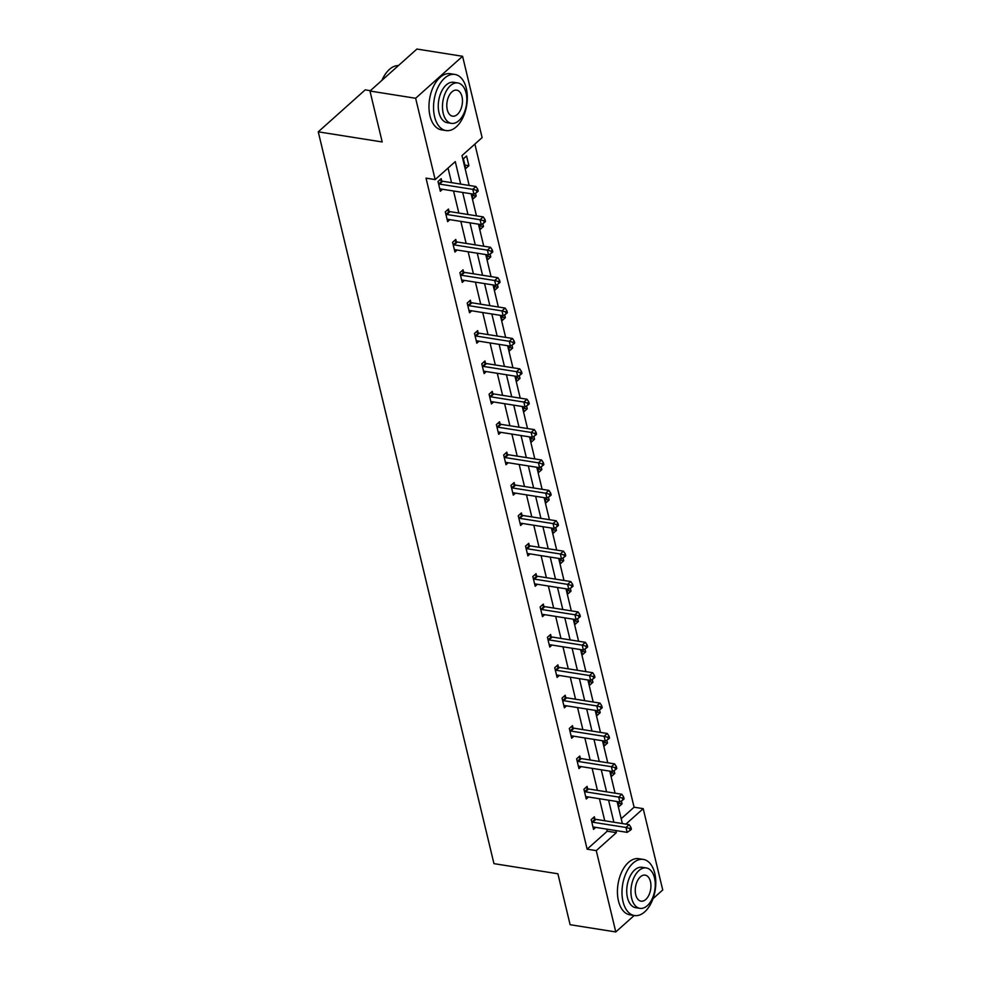 <?xml version="1.0" encoding="UTF-8"?>
<svg xmlns="http://www.w3.org/2000/svg" width="981" height="981" viewBox="0 0 981 981"><rect width="100%" height="100%" fill="white"/><g stroke="black" fill="none" stroke-linecap="round" stroke-linejoin="round"><path stroke-width="1.47" d="M370.377 90.669L365.214 89.86L318.261 131.834L493.958 863.648L557.895 873.777L570.12 924.715L615.786 931.95L596.264 850.625L616.375 832.648L615.872 830.564M318.261 131.834L382.198 141.963L369.972 91.025L416.913 49.05L462.578 56.285L482.112 137.61L462.002 155.599L469.163 185.446M621.194 818.718L634.082 807.204L474.878 144.072M634.082 807.204L643.205 808.651L662.739 889.975L653.015 898.67M634.18 915.494L615.786 931.95M369.972 91.025L415.637 98.272L462.578 56.285M587.607 788.577L587.079 786.406L583.916 789.239L586.246 798.975L588.477 796.989M573.014 727.804L572.487 725.633L569.323 728.466L571.653 738.202L573.885 736.216M558.422 667.031L557.907 664.86L554.731 667.693L557.073 677.43L559.293 675.443M543.83 606.258L543.315 604.088L540.139 606.92L542.481 616.657L544.7 614.67M529.25 545.485L528.722 543.315L525.546 546.147L527.888 555.884L530.108 553.897M514.657 484.712L514.13 482.542L510.954 485.374L513.296 495.111L515.528 493.124M500.065 423.939L499.537 421.769L496.374 424.601L498.704 434.338L500.935 432.351M485.472 363.166L484.945 360.996L481.781 363.828L484.111 373.565L486.343 371.578M470.88 302.393L470.365 300.211L467.189 303.055L469.531 312.792L471.751 310.805M456.288 241.62L455.773 239.438L452.597 242.282L454.939 252.019L457.158 250.032M441.708 180.847L441.18 178.665L438.004 181.51L440.346 191.246L442.566 189.259M460.665 184.097L455.27 161.607L435.159 179.584L426.024 178.137L587.129 849.178L607.239 831.201L606.736 829.117M604.737 820.766L599.44 798.73M597.441 790.379L592.144 768.344M590.145 759.993L584.848 737.957M582.849 729.606L577.564 707.571M575.553 699.22L570.268 677.184M568.257 668.834L562.971 646.798M560.96 638.447L555.675 616.411M553.676 608.061L548.379 586.025M546.38 577.674L541.083 555.638M539.084 547.288L533.787 525.252M531.788 516.901L526.49 494.865M524.492 486.515L519.194 464.479M517.195 456.128L511.898 434.093M509.899 425.742L504.602 403.706M502.603 395.355L497.306 373.32M495.307 364.969L490.022 342.933M488.011 334.582L482.726 312.547M480.715 304.196L475.429 282.16M473.418 273.809L468.133 251.774M466.134 243.423L460.837 221.387M458.838 213.036L453.541 191.001M451.542 182.65L448.035 168.07M449.004 211.234L448.476 209.051L445.3 211.896L447.643 221.632L449.862 219.646M463.584 272.007L463.069 269.824L459.893 272.669L462.235 282.405L464.454 280.419M478.176 332.78L477.661 330.609L474.485 333.442L476.827 343.178L479.047 341.192M492.769 393.553L492.241 391.382L489.078 394.215L491.407 403.951L493.639 401.965M507.361 454.326L506.834 452.155L503.67 454.988L506 464.724L508.232 462.738M521.953 515.099L521.426 512.928L518.25 515.761L520.592 525.497L522.812 523.511M536.546 575.872L536.018 573.701L532.842 576.534L535.185 586.27L537.404 584.284M551.126 636.644L550.611 634.474L547.435 637.307L549.777 647.043L551.996 645.057M565.718 697.417L565.203 695.247L562.027 698.08L564.369 707.816L566.589 705.83M580.311 758.19L579.783 756.02L576.62 758.853L578.949 768.589L581.181 766.602M594.903 818.963L594.376 816.793L591.212 819.625L593.542 829.362L595.774 827.375M587.129 849.178L596.264 850.625M435.159 179.584L415.637 98.272M625.903 824.126L643.205 808.651M471.162 193.784L476.459 215.832M478.458 224.171L483.756 246.219M485.754 254.557L491.052 276.605M493.051 284.944L498.348 306.992M500.347 315.33L505.644 337.378M507.643 345.717L512.928 367.765M514.939 376.103L520.224 398.151M522.235 406.49L527.52 428.538M529.532 436.876L534.817 458.924M536.828 467.263L542.113 489.311M544.112 497.649L549.409 519.697M551.408 528.036L556.705 550.083M558.704 558.422L564.001 580.47M566 588.808L571.298 610.856M573.296 619.195L578.594 641.243M580.593 649.581L585.89 671.629M587.889 679.968L593.186 702.016M595.185 710.354L600.47 732.402M602.481 740.741L607.766 762.789M609.777 771.127L615.062 793.175M617.074 801.514L622.359 823.562M613.873 822.225L608.576 800.177M606.577 791.839L601.279 769.791M599.281 761.452L593.983 739.404M591.984 731.066L586.687 709.018M584.688 700.679L579.391 678.631M577.392 670.281L572.107 648.245M570.096 639.894L564.811 617.858M562.8 609.508L557.515 587.472M555.504 579.121L550.218 557.085M548.207 548.735L542.922 526.699M540.923 518.348L535.626 496.312M533.627 487.962L528.33 465.926M526.331 457.575L521.034 435.539M519.035 427.189L513.737 405.153M511.739 396.802L506.441 374.767M504.442 366.416L499.145 344.38M497.146 336.029L491.849 313.994M489.85 305.643L484.565 283.607M482.554 275.256L477.269 253.221M475.258 244.87L469.973 222.834M467.962 214.483L462.676 192.448M621.402 800.962L622.089 803.831L618.925 806.676L617.711 801.624M614.106 770.576L614.805 773.445L611.629 776.29L610.415 771.238M606.81 740.189L607.509 743.058L604.333 745.903L603.119 740.851M599.514 709.803L600.213 712.672L597.037 715.517L595.823 710.465M592.217 679.416L592.916 682.285L589.74 685.13L588.526 680.078M584.934 649.03L585.62 651.899L582.444 654.744L581.23 649.692M577.637 618.643L578.324 621.513L575.148 624.357L573.934 619.305M570.341 588.257L571.028 591.126L567.852 593.971L566.638 588.919M563.045 557.87L563.732 560.74L560.556 563.585L559.354 558.532M555.749 527.484L556.435 530.353L553.259 533.198L552.058 528.146M548.453 497.097L549.139 499.967L545.976 502.812L544.762 497.759M541.156 466.711L541.843 469.58L538.679 472.425L537.465 467.373M533.86 436.324L534.547 439.194L531.383 442.039L530.169 436.986M526.564 405.938L527.263 408.807L524.087 411.652L522.873 406.6M519.268 375.551L519.967 378.421L516.791 381.266L515.577 376.214M511.972 345.165L512.671 348.034L509.495 350.879L508.281 345.827M504.675 314.778L505.374 317.648L502.198 320.493L500.984 315.441M497.392 284.38L498.078 287.261L494.902 290.106L493.688 285.054M490.095 253.993L490.782 256.875L487.606 259.72L486.392 254.668M482.799 223.607L483.486 226.488L480.31 229.333L479.096 224.281M475.503 193.22L476.19 196.102L473.014 198.947L471.812 193.895M465.717 168.548L463.388 158.812L466.564 155.979L468.893 165.715L465.717 168.548M607.239 831.201L616.375 832.648M464.896 165.078L468.893 165.715M472.18 195.464L476.19 196.102M479.476 225.851L483.486 226.488M486.772 256.237L490.782 256.875M494.068 286.624L498.078 287.261M501.365 317.01L505.374 317.648M508.661 347.397L512.671 348.034M515.957 377.783L519.967 378.421M523.253 408.17L527.263 408.807M530.549 438.556L534.547 439.194M537.846 468.943L541.843 469.58M545.142 499.329L549.139 499.967M552.438 529.715L556.435 530.353M559.722 560.114L563.732 560.74M567.018 590.501L571.028 591.126M574.314 620.887L578.324 621.513M581.61 651.274L585.62 651.899M588.907 681.66L592.916 682.285M596.203 712.047L600.213 712.672M603.499 742.433L607.509 743.058M610.795 772.82L614.805 773.445M618.091 803.206L622.089 803.831M438.532 183.68L438.826 183.839A2.269 1.508 -131.8 0 0 439.537 184.097L472.781 189.358L473.958 194.226L440.714 188.965A2.269 1.508 -131.8 0 0 440.064 188.99L439.819 189.063M439.844 179.866L442.002 181.007A2.269 1.508 -131.8 0 0 442.713 181.252L475.957 186.525L472.781 189.358L476.459 190.351L476.925 192.301L478.201 191.16L477.735 189.21L476.459 190.351M477.735 189.21L475.957 186.525M473.958 194.226L476.925 192.301M381.879 80.381A27.726 16.113 -81 0 1 386.391 72.692A27.726 16.113 -81 0 1 386.563 72.484M398.433 65.58A28.412 16.518 99 0 0 386.735 72.263A28.412 16.518 99 0 0 382.087 80.197M466.294 88.315A28.412 16.518 99 0 0 454.877 74.433A28.412 16.518 99 0 0 437.98 87.346A28.412 16.518 99 0 0 434.571 116.678A28.412 16.518 99 0 0 445.987 130.559A28.412 16.518 99 0 0 462.897 117.646A28.412 16.518 99 0 0 466.294 88.315M454.877 74.433L450.316 73.71A28.412 16.518 99 0 0 433.406 86.622A28.412 16.518 99 0 0 430.009 115.954A28.412 16.518 99 0 0 441.425 129.823L445.987 130.559M451.432 123.361L447.238 122.699A20.454 11.895 -81 0 1 439.01 112.705A20.454 11.895 -81 0 1 441.462 91.589A20.454 11.895 -81 0 1 453.639 82.294L457.833 82.956A20.454 11.895 99 0 0 445.668 92.251A20.454 11.895 99 0 0 443.216 113.367A20.454 11.895 99 0 0 451.432 123.361A20.454 11.895 99 0 0 463.608 114.066A20.454 11.895 99 0 0 466.061 92.95A20.454 11.895 99 0 0 457.833 82.956M447.275 109.737A13.182 7.664 99 0 0 452.572 116.175A13.182 7.664 99 0 0 460.42 110.191A13.182 7.664 99 0 0 461.99 96.579A13.182 7.664 99 0 0 456.705 90.142A13.182 7.664 99 0 0 448.857 96.126A13.182 7.664 99 0 0 447.275 109.737M654.756 873.298A28.412 16.518 99 0 0 643.34 859.417A28.412 16.518 99 0 0 626.43 872.33A28.412 16.518 99 0 0 623.033 901.662A28.412 16.518 99 0 0 634.449 915.543A28.412 16.518 99 0 0 651.359 902.63A28.412 16.518 99 0 0 654.756 873.298M643.34 859.417L638.778 858.694A28.412 16.518 99 0 0 621.868 871.606A28.412 16.518 99 0 0 618.471 900.938A28.412 16.518 99 0 0 629.876 914.819L634.449 915.543M639.894 908.345L635.688 907.683A20.454 11.895 -81 0 1 627.472 897.689A20.454 11.895 -81 0 1 629.925 876.573A20.454 11.895 -81 0 1 642.089 867.278L646.295 867.94A20.454 11.895 99 0 0 634.118 877.235A20.454 11.895 99 0 0 631.678 898.363A20.454 11.895 99 0 0 639.894 908.345A20.454 11.895 99 0 0 652.071 899.05A20.454 11.895 99 0 0 654.511 877.934A20.454 11.895 99 0 0 646.295 867.94M635.737 894.721A13.182 7.664 99 0 0 641.034 901.171A13.182 7.664 99 0 0 648.87 895.175A13.182 7.664 99 0 0 650.452 881.563A13.182 7.664 99 0 0 645.155 875.126A13.182 7.664 99 0 0 637.307 881.122A13.182 7.664 99 0 0 635.737 894.721M445.828 214.066L446.122 214.226A2.269 1.508 -131.8 0 0 446.833 214.483L480.077 219.744L481.254 224.612L448.01 219.352A2.269 1.508 -131.8 0 0 447.361 219.376L447.115 219.45M447.14 210.253L449.298 211.393A2.269 1.508 -131.8 0 0 450.009 211.638L483.253 216.911L480.077 219.744L483.756 220.737L484.222 222.687L485.497 221.547L485.031 219.597L483.756 220.737M485.031 219.597L483.253 216.911M481.254 224.612L484.222 222.687M453.124 244.453L453.418 244.612A2.269 1.508 -131.8 0 0 454.129 244.87L487.373 250.13L488.55 254.999L455.307 249.738A2.269 1.508 -131.8 0 0 454.657 249.763L454.411 249.836M454.436 240.639L456.594 241.78A2.269 1.508 -131.8 0 0 457.305 242.025L490.549 247.298L487.373 250.13L491.052 251.124L491.518 253.073L492.793 251.933L492.327 249.983L491.052 251.124M492.327 249.983L490.549 247.298M488.55 254.999L491.518 253.073M460.42 274.852L460.714 274.999A2.269 1.508 -131.8 0 0 461.426 275.256L494.669 280.517L495.846 285.385L462.603 280.125A2.269 1.508 -131.8 0 0 461.953 280.149L461.708 280.223M461.732 271.026L463.878 272.166A2.269 1.508 -131.8 0 0 464.602 272.411L497.845 277.684L494.669 280.517L498.348 281.51L498.814 283.46L500.089 282.32L499.623 280.37L498.348 281.51M499.623 280.37L497.845 277.684M495.846 285.385L498.814 283.46M467.716 305.238L468.011 305.385A2.269 1.508 -131.8 0 0 468.722 305.643L501.965 310.903L503.13 315.772L469.887 310.511A2.269 1.508 -131.8 0 0 469.249 310.536L469.004 310.609M469.028 301.412L471.174 302.553A2.269 1.508 -131.8 0 0 471.898 302.798L505.141 308.071L501.965 310.903L505.644 311.897L506.11 313.846L507.385 312.706L506.907 310.756L505.644 311.897M506.907 310.756L505.141 308.071M503.13 315.772L506.11 313.846M475.012 335.625L475.307 335.772A2.269 1.508 -131.8 0 0 476.018 336.029L509.262 341.29L510.427 346.158L477.183 340.898A2.269 1.508 -131.8 0 0 476.533 340.922L476.3 340.996M476.325 331.799L478.47 332.939A2.269 1.508 -131.8 0 0 479.194 333.184L512.438 338.457L509.262 341.29L512.94 342.283L513.406 344.233L514.682 343.092L514.203 341.143L512.94 342.283M514.203 341.143L512.438 338.457M510.427 346.158L513.406 344.233M482.296 366.011L482.603 366.158A2.269 1.508 -131.8 0 0 483.314 366.416L516.558 371.676L517.723 376.545L484.479 371.284A2.269 1.508 -131.8 0 0 483.829 371.309L483.596 371.382M483.621 362.185L485.767 363.326A2.269 1.508 -131.8 0 0 486.49 363.571L519.734 368.844L516.558 371.676L520.237 372.67L520.703 374.619L521.966 373.479L521.5 371.529L520.237 372.67M521.5 371.529L519.734 368.844M517.723 376.545L520.703 374.619M489.593 396.398L489.887 396.545A2.269 1.508 -131.8 0 0 490.61 396.802L523.854 402.063L525.019 406.931L491.775 401.67A2.269 1.508 -131.8 0 0 491.125 401.695L490.892 401.769M490.917 392.572L493.063 393.712A2.269 1.508 -131.8 0 0 493.786 393.957L527.03 399.23L523.854 402.063L527.533 403.056L527.999 405.006L529.262 403.865L528.796 401.916L527.533 403.056M528.796 401.916L527.03 399.23M525.019 406.931L527.999 405.006M496.889 426.784L497.183 426.931A2.269 1.508 -131.8 0 0 497.907 427.189L531.15 432.449L532.315 437.318L499.071 432.057A2.269 1.508 -131.8 0 0 498.422 432.081L498.189 432.155M498.213 422.958L500.359 424.099A2.269 1.508 -131.8 0 0 501.07 424.344L534.326 429.617L531.15 432.449L534.829 433.443L535.295 435.392L536.558 434.252L536.092 432.302L534.829 433.443M536.092 432.302L534.326 429.617M532.315 437.318L535.295 435.392M504.185 457.171L504.479 457.318A2.269 1.508 -131.8 0 0 505.203 457.575L538.446 462.836L539.611 467.704L506.368 462.443A2.269 1.508 -131.8 0 0 505.718 462.468L505.485 462.541M505.509 453.345L507.655 454.485A2.269 1.508 -131.8 0 0 508.366 454.73L541.61 460.003L538.446 462.836L542.125 463.829L542.591 465.779L543.854 464.638L543.388 462.689L542.125 463.829M543.388 462.689L541.61 460.003M539.611 467.704L542.591 465.779M511.481 487.557L511.775 487.704A2.269 1.508 -131.8 0 0 512.499 487.962L545.743 493.222L546.908 498.09L513.664 492.83A2.269 1.508 -131.8 0 0 513.014 492.854L512.769 492.928M512.805 483.731L514.951 484.872A2.269 1.508 -131.8 0 0 515.663 485.117L548.906 490.39L545.743 493.222L549.421 494.216L549.887 496.165L551.15 495.025L550.684 493.075L549.421 494.216M550.684 493.075L548.906 490.39M546.908 498.09L549.887 496.165M518.777 517.943L519.072 518.091A2.269 1.508 -131.8 0 0 519.795 518.348L553.039 523.609L554.204 528.477L520.96 523.216A2.269 1.508 -131.8 0 0 520.31 523.241L520.065 523.314M520.089 514.118L522.248 515.258A2.269 1.508 -131.8 0 0 522.959 515.503L556.202 520.776L553.039 523.609L556.705 524.602L557.183 526.552L558.447 525.411L557.981 523.462L556.705 524.602M557.981 523.462L556.202 520.776M554.204 528.477L557.183 526.552M526.074 548.33L526.368 548.477A2.269 1.508 -131.8 0 0 527.079 548.735L560.323 553.995L561.5 558.863L528.256 553.603A2.269 1.508 -131.8 0 0 527.606 553.627L527.361 553.701M527.386 544.504L529.544 545.644A2.269 1.508 -131.8 0 0 530.255 545.89L563.499 551.163L560.323 553.995L564.001 554.988L564.467 556.938L565.743 555.798L565.277 553.848L564.001 554.988M565.277 553.848L563.499 551.163M561.5 558.863L564.467 556.938M533.37 578.716L533.664 578.864A2.269 1.508 -131.8 0 0 534.375 579.121L567.619 584.382L568.796 589.25L535.552 583.989A2.269 1.508 -131.8 0 0 534.903 584.014L534.657 584.087M534.682 574.891L536.84 576.031A2.269 1.508 -131.8 0 0 537.551 576.276L570.795 581.549L567.619 584.382L571.298 585.375L571.764 587.325L573.039 586.184L572.573 584.235L571.298 585.375M572.573 584.235L570.795 581.549M568.796 589.25L571.764 587.325M540.666 609.103L540.96 609.25A2.269 1.508 -131.8 0 0 541.671 609.508L574.915 614.768L576.092 619.636L542.849 614.376A2.269 1.508 -131.8 0 0 542.199 614.413L541.953 614.474M541.978 605.277L544.136 606.417A2.269 1.508 -131.8 0 0 544.847 606.663L578.091 611.936L574.915 614.768L578.594 615.761L579.06 617.711L580.335 616.571L579.869 614.621L578.594 615.761M579.869 614.621L578.091 611.936M576.092 619.636L579.06 617.711M547.962 639.489L548.256 639.637A2.269 1.508 -131.8 0 0 548.968 639.894L582.211 645.155L583.388 650.023L550.145 644.762A2.269 1.508 -131.8 0 0 549.495 644.799L549.25 644.86M549.274 635.663L551.42 636.804A2.269 1.508 -131.8 0 0 552.144 637.049L585.387 642.322L582.211 645.155L585.89 646.148L586.356 648.098L587.631 646.957L587.165 645.008L585.89 646.148M587.165 645.008L585.387 642.322M583.388 650.023L586.356 648.098M555.258 669.876L555.553 670.023A2.269 1.508 -131.8 0 0 556.264 670.281L589.507 675.541L590.672 680.422L557.429 675.149A2.269 1.508 -131.8 0 0 556.791 675.186L556.546 675.247M556.57 666.05L558.716 667.19A2.269 1.508 -131.8 0 0 559.44 667.436L592.683 672.708L589.507 675.541L593.186 676.534L593.652 678.484L594.927 677.344L594.449 675.394L593.186 676.534M594.449 675.394L592.683 672.708M590.672 680.422L593.652 678.484M562.554 700.262L562.849 700.409A2.269 1.508 -131.8 0 0 563.56 700.667L596.804 705.928L597.969 710.808L564.725 705.535A2.269 1.508 -131.8 0 0 564.075 705.572L563.842 705.633M563.867 696.436L566.012 697.577A2.269 1.508 -131.8 0 0 566.736 697.822L599.98 703.095L596.804 705.928L600.482 706.921L600.948 708.871L602.224 707.73L601.745 705.78L600.482 706.921M601.745 705.78L599.98 703.095M597.969 710.808L600.948 708.871M569.838 730.649L570.145 730.796A2.269 1.508 -131.8 0 0 570.856 731.053L604.1 736.314L605.265 741.195L572.021 735.922A2.269 1.508 -131.8 0 0 571.371 735.958L571.138 736.02M571.163 726.823L573.309 727.963A2.269 1.508 -131.8 0 0 574.032 728.209L607.276 733.481L604.1 736.314L607.779 737.307L608.245 739.257L609.508 738.117L609.042 736.167L607.779 737.307M609.042 736.167L607.276 733.481M605.265 741.195L608.245 739.257M577.135 761.035L577.429 761.182A2.269 1.508 -131.8 0 0 578.152 761.44L611.396 766.701L612.561 771.581L579.317 766.308A2.269 1.508 -131.8 0 0 578.667 766.345L578.434 766.406M578.459 757.209L580.605 758.35A2.269 1.508 -131.8 0 0 581.328 758.595L614.572 763.868L611.396 766.701L615.075 767.694L615.541 769.644L616.804 768.503L616.338 766.553L615.075 767.694M616.338 766.553L614.572 763.868M612.561 771.581L615.541 769.644M584.431 791.422L584.725 791.569A2.269 1.508 -131.8 0 0 585.449 791.826L618.692 797.087L619.857 801.968L586.613 796.695A2.269 1.508 -131.8 0 0 585.964 796.731L585.731 796.793M585.755 787.596L587.901 788.736A2.269 1.508 -131.8 0 0 588.612 788.982L621.868 794.254L618.692 797.087L622.371 798.08L622.837 800.03L624.1 798.89L623.634 796.94L622.371 798.08M623.634 796.94L621.868 794.254M619.857 801.968L622.837 800.03M591.727 821.808L592.021 821.955A2.269 1.508 -131.8 0 0 592.745 822.213L625.988 827.473L627.153 832.354L593.91 827.081A2.269 1.508 -131.8 0 0 593.26 827.118L593.027 827.179M593.051 817.982L595.197 819.123A2.269 1.508 -131.8 0 0 595.908 819.368L629.152 824.641L625.988 827.473L629.667 828.467L630.133 830.417L631.396 829.276L630.93 827.326L629.667 828.467M630.93 827.326L629.152 824.641M627.153 832.354L630.133 830.417M438.826 183.839L442.002 181.007M439.537 184.097L442.713 181.252M446.122 214.226L449.298 211.393M446.833 214.483L450.009 211.638M453.418 244.612L456.594 241.78M454.129 244.87L457.305 242.025M460.714 274.999L463.878 272.166M461.426 275.256L464.602 272.411M468.011 305.385L471.174 302.553M468.722 305.643L471.898 302.798M475.307 335.772L478.47 332.939M476.018 336.029L479.194 333.184M482.603 366.158L485.767 363.326M483.314 366.416L486.49 363.571M489.887 396.545L493.063 393.712M490.61 396.802L493.786 393.957M497.183 426.931L500.359 424.099M497.907 427.189L501.07 424.344M504.479 457.318L507.655 454.485M505.203 457.575L508.366 454.73M511.775 487.704L514.951 484.872M512.499 487.962L515.663 485.117M519.072 518.091L522.248 515.258M519.795 518.348L522.959 515.503M526.368 548.477L529.544 545.644M527.079 548.735L530.255 545.89M533.664 578.864L536.84 576.031M534.375 579.121L537.551 576.276M540.96 609.25L544.136 606.417M541.671 609.508L544.847 606.663M548.256 639.637L551.42 636.804M548.968 639.894L552.144 637.049M555.553 670.023L558.716 667.19M556.264 670.281L559.44 667.436M562.849 700.409L566.012 697.577M563.56 700.667L566.736 697.822M570.145 730.796L573.309 727.963M570.856 731.053L574.032 728.209M577.429 761.182L580.605 758.35M578.152 761.44L581.328 758.595M584.725 791.569L587.901 788.736M585.449 791.826L588.612 788.982M592.021 821.955L595.197 819.123M592.745 822.213L595.908 819.368"/></g></svg>
